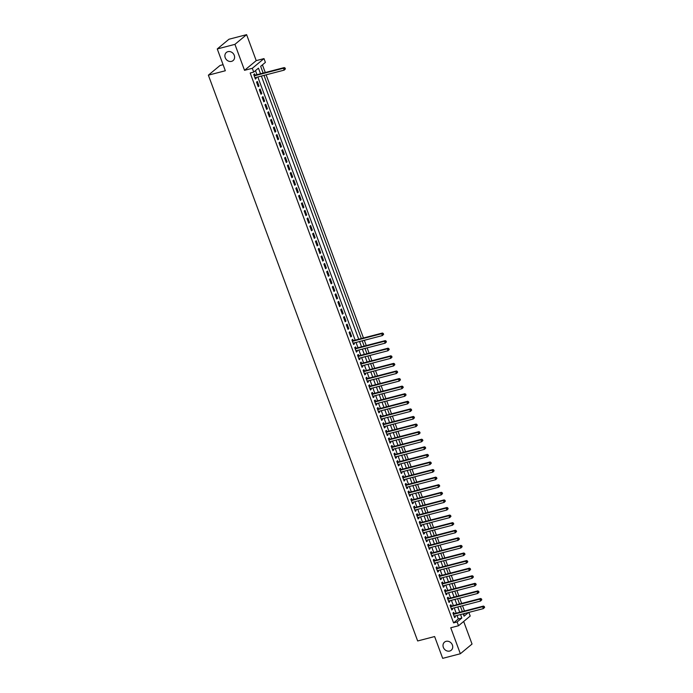 <?xml version="1.0" encoding="UTF-8"?>
<svg xmlns="http://www.w3.org/2000/svg" width="693" height="693" viewBox="0 0 693 693"><rect width="100%" height="100%" fill="white"/><g stroke="black" fill="none" stroke-linecap="round" stroke-linejoin="round"><path stroke-width="1.04" d="M446.075 641.337A5.267 4.565 50.3 0 1 451.966 644.1A5.267 4.565 50.3 0 1 451.238 650.242A5.267 4.565 50.3 0 1 449.67 651.048A5.267 4.565 50.3 0 1 443.78 648.276A5.267 4.565 50.3 0 1 444.508 642.134A5.267 4.565 50.3 0 1 446.075 641.337M227.945 51.654A5.267 4.565 50.3 0 1 233.836 54.418A5.267 4.565 50.3 0 1 233.108 60.56A5.267 4.565 50.3 0 1 231.54 61.365A5.267 4.565 50.3 0 1 225.649 58.593A5.267 4.565 50.3 0 1 226.377 52.451A5.267 4.565 50.3 0 1 227.945 51.654M468.849 612.404L470.2 616.051L458.515 625.753L457.111 621.959L461.85 618.026L460.568 614.561M223.085 64.683L220.053 65.471L208.368 75.165L417.662 640.964L434.624 636.546L442.688 658.35L460.351 653.75L472.037 644.048L463.678 621.465M208.368 75.165L225.329 70.755L217.264 48.952L228.941 39.25L246.613 34.65L234.927 44.352L244.534 70.322L252.313 68.304L263.99 58.602L265.393 62.396L260.663 66.329L263.158 73.077M244.534 70.322L256.219 60.629L246.613 34.65M256.219 60.629L263.99 58.602M464.466 611.018L462.508 605.734M461.659 603.43L459.702 598.154M458.853 595.85L456.904 590.566M456.046 588.262L454.097 582.986M453.239 580.673L451.29 575.398M450.433 573.094L448.484 567.818M447.626 565.505L445.677 560.23M444.828 557.926L442.87 552.65M442.021 550.337L440.064 545.062M439.215 542.758L437.257 537.473M436.408 535.169L434.459 529.894M433.601 527.59L431.652 522.305M430.795 520.001L428.846 514.726M427.988 512.422L426.039 507.137M425.19 504.833L423.232 499.558M422.384 497.253L420.426 491.969M419.577 489.665L417.619 484.39M416.77 482.077L414.821 476.801M413.964 474.497L412.014 469.222M411.157 466.909L409.208 461.633M408.35 459.329L406.401 454.054M405.544 451.741L403.595 446.465M402.746 444.161L400.788 438.877M399.939 436.573L397.981 431.297M397.132 428.993L395.175 423.709M394.326 421.405L392.377 416.129M391.519 413.825L389.57 408.541M388.712 406.237L386.763 400.961M385.906 398.657L383.957 393.373M383.099 391.069L381.15 385.793M380.301 383.48L378.343 378.205M377.494 375.901L375.537 370.625M374.688 368.312L372.73 363.037M371.881 360.732L369.932 355.457M369.074 353.144L367.125 347.869M366.268 345.564L364.319 340.28M363.461 337.976L266.121 74.835M265.272 72.522L262.43 64.856M217.264 48.952L234.927 44.352M454.201 613.686L453.716 612.361L452.927 613.01L454.608 617.567L455.396 616.909L455.058 615.99M451.403 606.098L450.909 604.772L450.121 605.431L451.801 609.979L452.59 609.329L452.252 608.411M448.596 598.518L448.102 597.193L447.314 597.842L448.995 602.399L449.783 601.741L449.445 600.822M445.79 590.93L445.296 589.604L444.508 590.263L446.188 594.811L446.976 594.152L446.639 593.243M442.983 583.35L442.489 582.025L441.701 582.674L443.381 587.231L444.178 586.573L443.832 585.654M440.176 575.762L439.683 574.436L438.894 575.095L440.583 579.643L441.372 578.984L441.034 578.075M437.37 568.182L436.885 566.857L436.088 567.506L437.777 572.063L438.565 571.404L438.227 570.486M434.563 560.594L434.078 559.268L433.281 559.927L434.97 564.474L435.758 563.816L435.421 562.898M431.756 553.014L431.271 551.68L430.483 552.338L432.163 556.886L432.952 556.236L432.614 555.318M428.958 545.426L428.465 544.1L427.676 544.759L429.357 549.306L430.145 548.648L429.807 547.73M426.152 537.846L425.658 536.512L424.87 537.17L426.55 541.718L427.338 541.068L427.001 540.15M423.345 530.258L422.851 528.932L422.063 529.582L423.744 534.138L424.532 533.48L424.194 532.562M420.538 522.678L420.045 521.344L419.256 522.002L420.937 526.55L421.734 525.9L421.387 524.982M417.732 515.09L417.238 513.764L416.45 514.414L418.139 518.97L418.927 518.312L418.589 517.394M414.925 507.501L414.44 506.176L413.643 506.834L415.332 511.382L416.121 510.732L415.783 509.814M412.118 499.922L411.633 498.596L410.845 499.246L412.526 503.802L413.314 503.144L412.976 502.226M409.312 492.333L408.827 491.008L408.038 491.666L409.719 496.214L410.507 495.556L410.169 494.646M406.514 484.753L406.02 483.428L405.232 484.078L406.912 488.634L407.701 487.976L407.363 487.058M403.707 477.165L403.213 475.84L402.425 476.498L404.106 481.046L404.894 480.388L404.556 479.478M400.9 469.585L400.407 468.26L399.618 468.91L401.299 473.466L402.087 472.808L401.749 471.89M398.094 461.997L397.6 460.672L396.812 461.33L398.492 465.878L399.289 465.22L398.943 464.301M395.287 454.417L394.793 453.083L394.005 453.742L395.694 458.29L396.483 457.64L396.145 456.722M392.481 446.829L391.995 445.504L391.199 446.162L392.888 450.71L393.676 450.052L393.338 449.133M389.674 439.249L389.189 437.915L388.401 438.574L390.081 443.122L390.869 442.472L390.531 441.554M386.867 431.661L386.382 430.336L385.594 430.985L387.274 435.542L388.063 434.883L387.725 433.965M384.069 424.081L383.575 422.747L382.787 423.406L384.468 427.953L385.256 427.304L384.918 426.386M381.263 416.493L380.769 415.168L379.981 415.817L381.661 420.374L382.449 419.715L382.112 418.797M378.456 408.905L377.962 407.579L377.174 408.238L378.854 412.785L379.651 412.136L379.305 411.218M375.649 401.325L375.156 400L374.367 400.649L376.056 405.206L376.845 404.547L376.498 403.629M372.843 393.737L372.349 392.411L371.561 393.07L373.25 397.617L374.038 396.959L373.7 396.049M370.036 386.157L369.551 384.832L368.754 385.481L370.443 390.038L371.231 389.379L370.894 388.461M367.229 378.569L366.744 377.243L365.956 377.902L367.636 382.449L368.425 381.791L368.087 380.881M364.431 370.989L363.938 369.664L363.149 370.313L364.83 374.87L365.618 374.211L365.28 373.293M361.625 363.401L361.131 362.075L360.343 362.734L362.023 367.281L362.811 366.623L362.474 365.705M358.818 355.821L358.324 354.487L357.536 355.145L359.217 359.693L360.005 359.043L359.667 358.125M356.011 348.232L355.518 346.907L354.729 347.565L356.41 352.113L357.207 351.455L356.86 350.537M353.205 340.653L352.711 339.319L351.923 339.977L353.612 344.525L354.4 343.875L354.062 342.957M349.116 332.389L350.805 336.945L351.594 336.287L349.904 331.739L349.116 332.389M346.309 324.809L347.999 329.357L348.787 328.707L347.106 324.151L346.309 324.809M343.511 317.221L345.192 321.777L345.98 321.119L344.3 316.571L343.511 317.221M340.705 309.641L342.385 314.189L343.174 313.539L341.493 308.983L340.705 309.641M337.898 302.053L339.579 306.609L340.367 305.951L338.686 301.403L337.898 302.053M335.091 294.473L336.772 299.021L337.56 298.362L335.88 293.815L335.091 294.473M332.285 286.885L333.965 291.441L334.762 290.783L333.073 286.235L332.285 286.885M329.478 279.305L331.167 283.853L331.956 283.194L330.266 278.647L329.478 279.305M326.672 271.717L328.361 276.273L329.149 275.615L327.468 271.067L326.672 271.717M323.874 264.137L325.554 268.685L326.342 268.026L324.662 263.479L323.874 264.137M321.067 256.549L322.747 261.096L323.536 260.447L321.855 255.89L321.067 256.549M318.26 248.969L319.941 253.517L320.729 252.858L319.049 248.311L318.26 248.969M315.454 241.381L317.134 245.928L317.922 245.279L316.242 240.722L315.454 241.381M312.647 233.792L314.327 238.349L315.116 237.69L313.435 233.143L312.647 233.792M309.84 226.213L311.521 230.76L312.318 230.111L310.629 225.554L309.84 226.213M307.034 218.624L308.723 223.181L309.511 222.522L307.822 217.974L307.034 218.624M304.227 211.044L305.916 215.592L306.704 214.943L305.024 210.386L304.227 211.044M301.429 203.456L303.11 208.013L303.898 207.354L302.217 202.806L301.429 203.456M298.622 195.876L300.303 200.424L301.091 199.766L299.411 195.218L298.622 195.876M295.816 188.288L297.496 192.845L298.285 192.186L296.604 187.638L295.816 188.288M293.009 180.708L294.69 185.256L295.478 184.598L293.797 180.05L293.009 180.708M290.202 173.12L291.883 177.677L292.68 177.018L290.991 172.47L290.202 173.12M287.396 165.54L289.085 170.088L289.873 169.43L288.184 164.882L287.396 165.54M284.589 157.952L286.278 162.5L287.067 161.85L285.377 157.294L284.589 157.952M281.782 150.372L283.472 154.92L284.26 154.262L282.579 149.714L281.782 150.372M278.984 142.784L280.665 147.332L281.453 146.682L279.773 142.126L278.984 142.784M276.178 135.204L277.858 139.752L278.647 139.094L276.966 134.546L276.178 135.204M273.371 127.616L275.052 132.164L275.84 131.514L274.159 126.958L273.371 127.616M270.565 120.028L272.245 124.584L273.033 123.926L271.353 119.378L270.565 120.028M267.758 112.448L269.438 116.996L270.235 116.346L268.546 111.79L267.758 112.448M264.951 104.86L266.64 109.416L267.429 108.758L265.74 104.21L264.951 104.86M262.145 97.28L263.834 101.828L264.622 101.169L262.933 96.622L262.145 97.28M259.338 89.692L261.027 94.248L261.815 93.59L260.135 89.042L259.338 89.692M256.54 82.112L258.22 86.66L259.009 86.001L257.328 81.453L256.54 82.112M463.487 614.648L464.994 613.409M260.525 73.761L258.446 68.165L253.716 72.089L250.182 73.016L453.577 622.877L458.316 618.944L457.034 615.479M456.185 613.175L454.227 607.891M453.378 605.587L451.42 600.311M450.571 597.998L448.614 592.723M447.765 590.419L445.816 585.143M444.958 582.83L443.009 577.555M442.151 575.251L440.202 569.975M439.345 567.662L437.396 562.387M436.538 560.083L434.589 554.807M433.74 552.494L431.782 547.219M430.933 544.915L428.976 539.63M428.127 537.326L426.169 532.051M425.32 529.747L423.371 524.462M422.513 522.158L420.564 516.883M419.707 514.578L417.758 509.294M416.9 506.99L414.951 501.715M414.102 499.41L412.144 494.126M411.296 491.822L409.338 486.547M408.489 484.234L406.531 478.958M405.682 476.654L403.733 471.379M402.876 469.066L400.926 463.79M400.069 461.486L398.12 456.211M397.262 453.898L395.313 448.622M394.456 446.318L392.507 441.034M391.658 438.73L389.7 433.454M388.851 431.15L386.893 425.866M386.044 423.562L384.087 418.286M383.238 415.982L381.289 410.698M380.431 408.394L378.482 403.118M377.624 400.814L375.675 395.53M374.818 393.226L372.869 387.95M372.011 385.637L370.062 380.362M369.213 378.057L367.255 372.782M366.406 370.469L364.449 365.194M363.6 362.889L361.642 357.614M360.793 355.301L358.844 350.026M357.986 347.721L356.037 342.437M355.18 340.133L257.839 76.992M256.99 74.679L255.483 70.617M255.015 75.199L254.522 73.874L253.733 74.523L255.414 79.08L256.202 78.422L255.864 77.503M458.515 625.753L450.745 627.771L460.351 653.75M453.577 622.877L457.111 621.959M253.716 72.089L252.313 68.304M463.201 613.868L464.059 616.19L468.529 612.482M264.007 75.381L361.348 338.531M362.205 340.835L364.154 346.11M365.012 348.423L366.961 353.699M367.818 356.003L369.767 361.278M370.616 363.591L372.574 368.867M373.423 371.171L375.381 376.446M376.23 378.759L378.187 384.035M379.036 386.339L380.985 391.623M381.843 393.927L383.792 399.203M384.65 401.507L386.599 406.791M387.456 409.095L389.405 414.371M390.263 416.675L392.212 421.959M393.061 424.263L395.019 429.539M395.868 431.843L397.825 437.127M398.674 439.431L400.632 444.707M401.481 447.02L403.43 452.295M404.288 454.599L406.237 459.875M407.094 462.188L409.043 467.463M409.901 469.767L411.85 475.043M412.699 477.356L414.657 482.631M415.505 484.935L417.463 490.22M418.312 492.524L420.27 497.799M421.119 500.103L423.068 505.388M423.925 507.692L425.874 512.967M426.732 515.271L428.681 520.556M429.539 522.86L431.488 528.135M432.345 530.44L434.294 535.724M435.143 538.028L437.101 543.303M437.95 545.616L439.908 550.892M440.757 553.196L442.714 558.471M443.563 560.784L445.512 566.06M446.37 568.364L448.319 573.639M449.177 575.952L451.126 581.228M451.983 583.532L453.932 588.816M454.79 591.12L456.739 596.396M457.588 598.7L459.546 603.984M460.395 606.288L462.352 611.564M459.71 612.248L457.761 606.973M456.912 604.668L454.954 599.393M454.106 597.08L452.148 591.805M451.299 589.5L449.341 584.216M448.492 581.912L446.543 576.637M445.686 574.332L443.737 569.048M442.879 566.744L440.93 561.469M440.072 559.164L438.123 553.88M437.266 551.576L435.317 546.301M434.468 543.996L432.51 538.712M431.661 536.408L429.703 531.133M428.854 528.82L426.897 523.544M426.048 521.24L424.099 515.964M423.241 513.652L421.292 508.376M420.434 506.072L418.485 500.796M417.628 498.484L415.679 493.208M414.83 490.904L412.872 485.62M412.023 483.316L410.065 478.04M409.216 475.736L407.259 470.452M406.41 468.147L404.461 462.872M403.603 460.568L401.654 455.284M400.797 452.979L398.847 447.704M397.99 445.4L396.041 440.116M395.183 437.811L393.234 432.536M392.385 430.223L390.428 424.948M389.579 422.643L387.621 417.368M386.772 415.055L384.814 409.78M383.965 407.475L382.016 402.2M381.159 399.887L379.21 394.612M378.352 392.307L376.403 387.023M375.545 384.719L373.596 379.443M372.739 377.139L370.79 371.855M369.941 369.551L367.983 364.275M367.134 361.971L365.176 356.687M364.327 354.383L362.37 349.107M361.521 346.803L359.572 341.519M358.714 339.215L261.374 76.065M458.316 618.944L461.85 618.026M255.267 78.664L256.202 78.422M258.065 86.253L259.009 86.001M260.871 93.832L261.815 93.59M263.678 101.421L264.622 101.169M266.484 109L267.429 108.758M269.291 116.589L270.235 116.346M272.098 124.168L273.033 123.926M274.904 131.757L275.84 131.514M277.711 139.336L278.647 139.094M280.509 146.925L281.453 146.682M283.316 154.513L284.26 154.262M286.122 162.093L287.067 161.85M288.929 169.681L289.873 169.43M291.736 177.261L292.68 177.018M294.542 184.849L295.478 184.598M297.349 192.429L298.285 192.186M300.147 200.017L301.091 199.766M302.954 207.597L303.898 207.354M305.76 215.185L306.704 214.943M308.567 222.765L309.511 222.522M311.374 230.353L312.318 230.111M314.18 237.933L315.116 237.69M316.987 245.521L317.922 245.279M319.794 253.11L320.729 252.858M322.591 260.689L323.536 260.447M325.398 268.278L326.342 268.026M328.205 275.857L329.149 275.615M331.011 283.446L331.956 283.194M333.818 291.025L334.762 290.783M336.625 298.614L337.56 298.362M339.431 306.193L340.367 305.951M342.238 313.782L343.174 313.539M345.036 321.361L345.98 321.119M347.843 328.95L348.787 328.707M350.649 336.529L351.594 336.287M353.456 344.118L354.4 343.875M356.263 351.706L357.207 351.455M359.069 359.286L360.005 359.043M361.876 366.874L362.811 366.623M364.683 374.454L365.618 374.211M367.481 382.042L368.425 381.791M370.287 389.622L371.231 389.379M373.094 397.21L374.038 396.959M375.901 404.79L376.845 404.547M378.707 412.378L379.651 412.136M381.514 419.958L382.449 419.715M384.32 427.546L385.256 427.304M387.118 435.126L388.063 434.883M389.925 442.714L390.869 442.472M392.732 450.303L393.676 450.052M395.538 457.882L396.483 457.64M398.345 465.471L399.289 465.22M401.152 473.05L402.087 472.808M403.958 480.639L404.894 480.388M406.765 488.219L407.701 487.976M409.563 495.807L410.507 495.556M412.37 503.387L413.314 503.144M415.176 510.975L416.121 510.732M417.983 518.555L418.927 518.312M420.79 526.143L421.734 525.9M423.596 533.723L424.532 533.48M426.403 541.311L427.338 541.068M429.21 548.899L430.145 548.648M432.008 556.479L432.952 556.236M434.814 564.067L435.758 563.816M437.621 571.647L438.565 571.404M440.427 579.235L441.372 578.984M443.234 586.815L444.178 586.573M446.041 594.403L446.976 594.152M448.847 601.983L449.783 601.741M451.654 609.571L452.59 609.329M454.452 617.151L455.396 616.909M285.438 68.867L284.84 68.364L285.438 68.867L284.182 70.132L254.92 77.746M285.126 69.127L284.182 70.132L283.48 68.235L284.269 67.576L254.444 75.346A0.823 0.71 -129.7 0 1 254.158 75.355L254.028 75.338M254.218 75.849L283.48 68.235L284.84 68.364M285.161 68.105L284.269 67.576M383.636 334.321L383.038 333.818L383.636 334.321L382.371 335.585L353.118 343.2M383.316 334.58L382.371 335.585L381.67 333.688L382.458 333.03L352.642 340.8A0.823 0.71 -129.7 0 1 352.356 340.809L352.226 340.791M352.416 341.303L381.67 333.688L383.038 333.818M383.35 333.558L382.458 333.03M386.434 341.9L385.845 341.406L386.434 341.9L385.178 343.165L355.925 350.788M386.122 342.16L385.178 343.165L384.476 341.268L385.265 340.618L355.448 348.38A0.823 0.71 -129.7 0 1 355.162 348.397L355.033 348.38M355.223 348.891L384.476 341.268L385.845 341.406M386.157 341.147L385.265 340.618M389.241 349.489L388.652 348.986L389.241 349.489L387.985 350.753L358.731 358.368M388.929 349.748L387.985 350.753L387.283 348.856L388.071 348.198L358.255 355.968A0.823 0.71 -129.7 0 1 357.969 355.977L357.839 355.959M358.03 356.471L387.283 348.856L388.652 348.986M388.964 348.726L388.071 348.198M392.047 357.068L391.45 356.574L392.047 357.068L390.791 358.333L361.529 365.956M391.736 357.328L390.791 358.333L390.09 356.445L390.878 355.786L361.053 363.548A0.823 0.71 -129.7 0 1 360.776 363.565L360.646 363.548M360.836 364.059L390.09 356.445L391.45 356.574M391.77 356.315L390.878 355.786M394.854 364.657L394.256 364.154L394.854 364.657L393.598 365.921L364.336 373.536M394.542 364.916L393.598 365.921L392.896 364.024L393.685 363.366L363.86 371.136A0.823 0.71 -129.7 0 1 363.574 371.145L363.444 371.127M363.634 371.639L392.896 364.024L394.256 364.154M394.577 363.894L393.685 363.366M397.661 372.236L397.063 371.743L397.661 372.236L396.396 373.51L367.143 381.124M397.349 372.505L396.396 373.51L395.694 371.613L396.491 370.954L366.666 378.716A0.823 0.71 -129.7 0 1 366.38 378.733L366.25 378.716M366.441 379.227L395.694 371.613L397.063 371.743M397.384 371.483L396.491 370.954M400.467 379.825L399.87 379.331L400.467 379.825L399.203 381.089L369.949 388.704M400.147 380.085L399.203 381.089L398.501 379.192L399.289 378.543L369.473 386.304A0.823 0.71 -129.7 0 1 369.187 386.313L369.057 386.296M369.248 386.807L398.501 379.192L399.87 379.331M400.182 379.062L399.289 378.543M403.274 387.404L402.676 386.911L403.274 387.404L402.009 388.678L372.756 396.292M402.954 387.673L402.009 388.678L401.308 386.781L402.096 386.122L372.28 393.884A0.823 0.71 -129.7 0 1 371.994 393.901L371.864 393.884M372.054 394.395L401.308 386.781L402.676 386.911M402.988 386.651L402.096 386.122M406.081 394.993L405.483 394.499L406.081 394.993L404.816 396.257L375.563 403.872M405.76 395.253L404.816 396.257L404.114 394.36L404.903 393.711L375.086 401.472A0.823 0.71 -129.7 0 1 374.8 401.49L374.67 401.464M374.861 401.983L404.114 394.36L405.483 394.499M405.795 394.23L404.903 393.711M408.879 402.572L408.29 402.079L408.879 402.572L407.623 403.846L378.369 411.46M408.567 402.841L407.623 403.846L406.921 401.949L407.709 401.29L377.893 409.052A0.823 0.71 -129.7 0 1 377.607 409.069L377.477 409.052M377.668 409.563L406.921 401.949L408.29 402.079M408.601 401.819L407.709 401.29M411.685 410.161L411.088 409.667L411.685 410.161L410.429 411.425L381.176 419.048M411.373 410.421L410.429 411.425L409.728 409.528L410.516 408.879L380.691 416.64A0.823 0.71 -129.7 0 1 380.414 416.658L380.284 416.632M380.474 417.151L409.728 409.528L411.088 409.667M411.408 409.398L410.516 408.879M414.492 417.749L413.894 417.247L414.492 417.749L413.236 419.014L383.974 426.628M414.18 418.009L413.236 419.014L412.534 417.117L413.323 416.458L383.498 424.229A0.823 0.71 -129.7 0 1 383.22 424.237L383.09 424.22M383.272 424.731L412.534 417.117L413.894 417.247M414.215 416.987L413.323 416.458M417.299 425.329L416.701 424.835L417.299 425.329L416.043 426.593L386.781 434.216M416.987 425.589L416.043 426.593L415.341 424.696L416.129 424.047L386.304 431.808A0.823 0.71 -129.7 0 1 386.018 431.826L385.888 431.8M386.079 432.319L415.341 424.696L416.701 424.835M417.021 424.566L416.129 424.047M420.105 432.917L419.508 432.415L420.105 432.917L418.841 434.182L389.587 441.796M419.785 433.177L418.841 434.182L418.139 432.285L418.936 431.626L389.111 439.397A0.823 0.71 -129.7 0 1 388.825 439.405L388.695 439.388M388.886 439.899L418.139 432.285L419.508 432.415M419.828 432.155L418.936 431.626M422.912 440.497L422.314 440.003L422.912 440.497L421.647 441.762L392.394 449.385M422.591 440.757L421.647 441.762L420.946 439.864L421.734 439.215L391.917 446.976A0.823 0.71 -129.7 0 1 391.632 446.994L391.502 446.976M391.692 447.487L420.946 439.864L422.314 440.003M422.626 439.743L421.734 439.215M425.719 448.085L425.121 447.583L425.719 448.085L424.454 449.35L395.201 456.964M425.398 448.345L424.454 449.35L423.752 447.453L424.54 446.794L394.724 454.565A0.823 0.71 -129.7 0 1 394.438 454.573L394.308 454.556M394.499 455.067L423.752 447.453L425.121 447.583M425.433 447.323L424.54 446.794M428.525 455.665L427.928 455.171L428.525 455.665L427.26 456.93L398.007 464.553M428.205 455.925L427.26 456.93L426.559 455.041L427.347 454.383L397.531 462.144A0.823 0.71 -129.7 0 1 397.245 462.162L397.115 462.144M397.306 462.655L426.559 455.041L427.928 455.171M428.239 454.911L427.347 454.383M431.323 463.253L430.734 462.751L431.323 463.253L430.067 464.518L400.814 472.132M431.011 463.513L430.067 464.518L429.365 462.621L430.154 461.962L400.337 469.733A0.823 0.71 -129.7 0 1 400.052 469.741L399.922 469.724M400.112 470.235L429.365 462.621L430.734 462.751M431.046 462.491L430.154 461.962M434.13 470.833L433.532 470.339L434.13 470.833L432.874 472.106L403.621 479.721M433.818 471.101L432.874 472.106L432.172 470.209L432.96 469.551L403.135 477.312A0.823 0.71 -129.7 0 1 402.858 477.33L402.728 477.312M402.919 477.824L432.172 470.209L433.532 470.339M433.853 470.079L432.96 469.551M436.936 478.421L436.339 477.927L436.936 478.421L435.68 479.686L406.419 487.3M436.625 478.681L435.68 479.686L434.979 477.789L435.767 477.139L405.942 484.901A0.823 0.71 -129.7 0 1 405.665 484.909L405.535 484.892M405.717 485.403L434.979 477.789L436.339 477.927M436.659 477.659L435.767 477.139M439.743 486.001L439.145 485.507L439.743 486.001L438.478 487.274L409.225 494.889M439.431 486.269L438.478 487.274L437.785 485.377L438.574 484.719L408.749 492.48A0.823 0.71 -129.7 0 1 408.463 492.498L408.333 492.48M408.524 492.992L437.785 485.377L439.145 485.507M439.466 485.247L438.574 484.719M442.55 493.589L441.952 493.095L442.55 493.589L441.285 494.854L412.032 502.468M442.229 493.849L441.285 494.854L440.583 492.957L441.38 492.307L411.555 500.069A0.823 0.71 -129.7 0 1 411.27 500.086L411.14 500.06M411.33 500.58L440.583 492.957L441.952 493.095M442.273 492.827L441.38 492.307M445.356 501.169L444.759 500.675L445.356 501.169L444.092 502.442L414.838 510.057M445.036 501.437L444.092 502.442L443.39 500.545L444.178 499.887L414.362 507.648A0.823 0.71 -129.7 0 1 414.076 507.666L413.946 507.648M414.137 508.16L443.39 500.545L444.759 500.675M445.071 500.415L444.178 499.887M448.163 508.757L447.565 508.264L448.163 508.757L446.898 510.022L417.645 517.645M447.843 509.017L446.898 510.022L446.197 508.125L446.985 507.475L417.169 515.237A0.823 0.71 -129.7 0 1 416.883 515.254L416.753 515.228M416.943 515.748L446.197 508.125L447.565 508.264M447.877 507.995L446.985 507.475M450.97 516.346L450.372 515.843L450.97 516.346L449.705 517.61L420.452 525.225M450.649 516.606L449.705 517.61L449.003 515.713L449.792 515.055L419.975 522.825A0.823 0.71 -129.7 0 1 419.689 522.834L419.56 522.817M419.75 523.328L449.003 515.713L450.372 515.843M450.684 515.583L449.792 515.055M453.768 523.925L453.179 523.432L453.768 523.925L452.512 525.19L423.258 532.813M453.456 524.185L452.512 525.19L451.81 523.293L452.598 522.643L422.782 530.405A0.823 0.71 -129.7 0 1 422.496 530.422L422.366 530.396M422.557 530.916L451.81 523.293L453.179 523.432M453.491 523.163L452.598 522.643M456.574 531.514L455.977 531.011L456.574 531.514L455.318 532.778L426.065 540.393M456.263 531.774L455.318 532.778L454.617 530.881L455.405 530.223L425.58 537.993A0.823 0.71 -129.7 0 1 425.303 538.002L425.173 537.985M425.363 538.496L454.617 530.881L455.977 531.011M456.297 530.751L455.405 530.223M459.381 539.093L458.783 538.6L459.381 539.093L458.125 540.358L428.863 547.981M459.069 539.353L458.125 540.358L457.423 538.461L458.212 537.811L428.387 545.573A0.823 0.71 -129.7 0 1 428.109 545.59L427.979 545.573M428.161 546.084L457.423 538.461L458.783 538.6M459.104 538.34L458.212 537.811M462.188 546.682L461.59 546.179L462.188 546.682L460.923 547.946L431.67 555.561M461.876 546.942L460.923 547.946L460.221 546.049L461.018 545.391L431.193 553.161A0.823 0.71 -129.7 0 1 430.907 553.17L430.777 553.153M430.968 553.664L460.221 546.049L461.59 546.179M461.91 545.919L461.018 545.391M464.994 554.261L464.397 553.768L464.994 554.261L463.73 555.526L434.476 563.149M464.674 554.521L463.73 555.526L463.028 553.638L463.825 552.979L434 560.741A0.823 0.71 -129.7 0 1 433.714 560.758L433.584 560.741M433.775 561.252L463.028 553.638L464.397 553.768M464.708 553.508L463.825 552.979M467.801 561.85L467.203 561.347L467.801 561.85L466.536 563.114L437.283 570.729M467.48 562.11L466.536 563.114L465.835 561.217L466.623 560.559L436.807 568.329A0.823 0.71 -129.7 0 1 436.521 568.338L436.391 568.321M436.581 568.832L465.835 561.217L467.203 561.347M467.515 561.087L466.623 560.559M470.608 569.429L470.01 568.936L470.608 569.429L469.343 570.703L440.09 578.317M470.287 569.698L469.343 570.703L468.641 568.806L469.43 568.147L439.613 575.909A0.823 0.71 -129.7 0 1 439.327 575.926L439.197 575.909M439.388 576.42L468.641 568.806L470.01 568.936M470.322 568.676L469.43 568.147M473.406 577.018L472.817 576.524L473.406 577.018L472.15 578.283L442.896 585.897M473.094 577.278L472.15 578.283L471.448 576.385L472.236 575.736L442.42 583.497A0.823 0.71 -129.7 0 1 442.134 583.506L442.004 583.489M442.195 584L471.448 576.385L472.817 576.524M473.128 576.255L472.236 575.736M476.212 584.597L475.623 584.104L476.212 584.597L474.956 585.871L445.703 593.485M475.9 584.866L474.956 585.871L474.255 583.974L475.043 583.315L445.227 591.077A0.823 0.71 -129.7 0 1 444.941 591.094L444.811 591.077M445.001 591.588L474.255 583.974L475.623 584.104M475.935 583.844L475.043 583.315M479.019 592.186L478.421 591.692L479.019 592.186L477.763 593.451L448.501 601.065M478.707 592.446L477.763 593.451L477.061 591.553L477.849 590.904L448.025 598.665A0.823 0.71 -129.7 0 1 447.747 598.674L447.617 598.657M447.808 599.176L477.061 591.553L478.421 591.692M478.742 591.424L477.849 590.904M481.826 599.766L481.228 599.272L481.826 599.766L480.57 601.039L451.308 608.653M481.514 600.034L480.57 601.039L479.868 599.142L480.656 598.483L450.831 606.245A0.823 0.71 -129.7 0 1 450.545 606.262L450.415 606.245M450.606 606.756L479.868 599.142L481.228 599.272M481.548 599.012L480.656 598.483M484.632 607.354L484.035 606.86L484.632 607.354L483.368 608.619L454.114 616.242M484.32 607.614L483.368 608.619L482.666 606.721L483.463 606.072L453.638 613.833A0.823 0.71 -129.7 0 1 453.352 613.851L453.222 613.825M453.413 614.345L482.666 606.721L484.035 606.86M484.355 606.592L483.463 606.072"/></g></svg>
